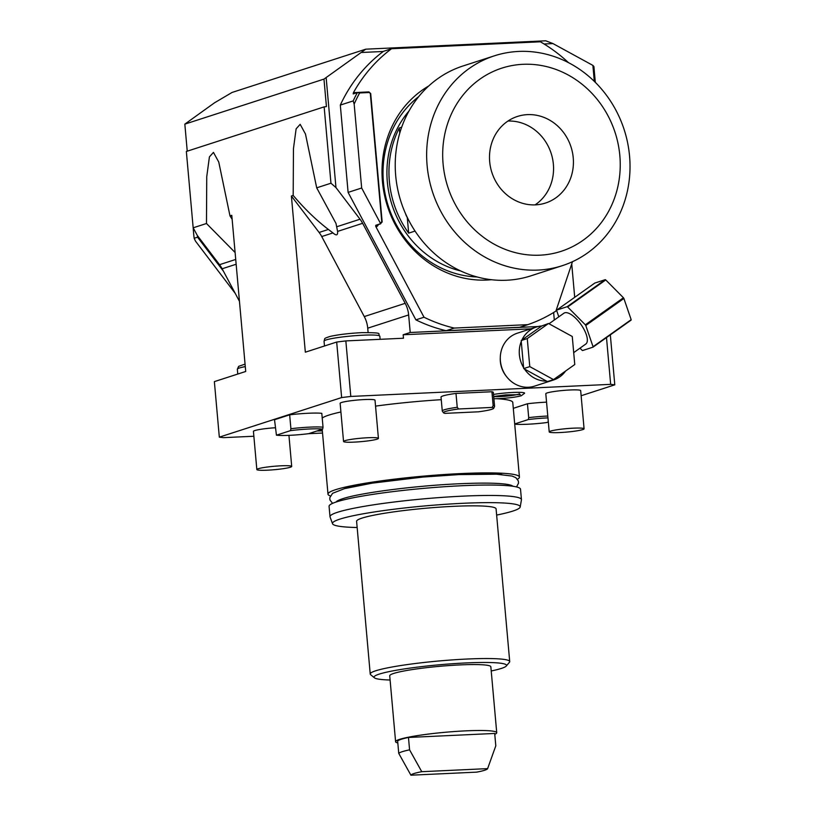 <?xml version="1.0" encoding="UTF-8"?>
<svg xmlns="http://www.w3.org/2000/svg" width="816" height="816" viewBox="0 0 816 816"><rect width="100%" height="100%" fill="white"/><g stroke="black" fill="none" stroke-linecap="round" stroke-linejoin="round"><path stroke-width="1.22" d="M581.135 395.74L614.785 384.846A217.066 21.359 -5.1 0 0 610.664 384.346L606.492 337.579M614.785 384.846L610.327 334.866M574.709 297.31L571.73 263.935M554.299 320.025L553.636 312.508M549.015 323.768L563.917 313.201A18.911 7.395 54.6 0 1 564.733 312.793A18.911 7.395 -125.4 0 1 581.543 325.288A18.911 7.395 -125.4 0 1 585.796 344.036L573.699 352.624M549.413 380.929A27.836 25.429 72.1 0 0 553.493 380.001A27.836 25.429 72.1 0 0 565.6 371.025M548.515 323.493L541.702 325.982A27.836 25.429 72.1 0 0 536.347 327.043A27.836 25.429 72.1 0 0 521.893 340.037L521.261 341.486A27.836 25.429 72.1 0 0 523.597 367.649L524.474 369.036A27.836 25.429 72.1 0 0 546.618 381.133L547.424 381.572L553.523 379.603L574.76 364.528L572.261 336.478L548.515 323.493L527.269 338.569L529.778 366.619L553.523 379.603M536.347 327.043L517.385 333.173A27.836 25.429 72.1 0 0 505.053 374.483A27.836 25.429 72.1 0 0 534.521 386.141L553.493 380.001M524.474 369.036L546.618 381.133M523.678 368.597L529.778 366.619M521.261 341.486L523.597 367.649M521.169 340.547L527.269 338.569M541.702 325.982L521.893 340.037M530.849 328.817L403.165 334.764L403.471 338.232L345.841 340.915A217.066 21.359 174.9 0 0 336.682 342.047L305.337 352.186L291.394 196.024L319.107 232.458A28.009 25.592 72.1 0 1 321.728 236.548L364.273 316.567A28.009 25.592 72.1 0 1 367.73 328.185L368.108 332.479M610.664 384.346L350.798 396.443L345.841 340.915M316.7 187.833L335.988 223.431L337.589 231.407C337.906 235.416 336.365 235.916 332.948 232.917L328.389 229.459C316.414 220.3 304.674 208.967 293.189 195.442L293.454 148.634L296.126 128.826L300.166 124.338L305.47 134.008L316.7 187.833L330.959 183.223L324.146 106.876L186.354 151.46L193.168 227.807L206.479 223.502L206.744 176.695L209.416 156.886L213.455 152.398L218.759 162.068L229.99 215.893L231.785 215.312L245.718 371.474L214.363 381.623L219.32 437.152A217.066 21.359 174.9 0 0 223.441 437.651L253.868 436.244M293.189 195.442L291.394 196.024M350.798 396.443A217.066 21.359 174.9 0 0 341.639 397.565L336.682 342.047M341.639 397.565L219.32 437.152M308.458 433.694L322.534 433.041M184.834 124.134L323.972 79.101L365.782 49.174L232.06 92.453L214.496 102.816L184.834 124.134L187.241 151.174M193.168 227.807L197.36 235.538A143.545 131.131 72.1 0 0 197.554 237.191L223.441 271.218L239.455 301.339M595.313 82.365L593.905 66.535L592.885 65.392L594.313 81.376M538.193 326.522L410.213 332.489L408.643 314.945L367.73 328.185M326.165 77.806L335.968 187.588L360.029 219.218A28.009 25.592 -107.9 0 1 362.641 223.309L405.185 303.328A28.009 25.592 -107.9 0 1 408.643 314.945M361.886 52.469L383.255 51.479M544.048 43.993L552.962 43.574L592.885 65.392M410.213 332.489L403.165 334.764M330.959 183.223L335.968 187.588M324.146 106.876L326.431 106.58L323.972 79.101M235.1 252.501L206.479 223.502M223.441 271.218L222.146 268.77A28.009 25.592 72.1 0 0 219.524 264.69L197.36 235.538M229.99 215.893L232.132 219.259M193.208 227.899A143.545 131.131 72.1 0 0 194.167 238.282L195.463 241.087L235.212 293.352M194.167 238.282L197.554 237.191M365.782 49.174L545.731 40.8L552.962 43.574M572.485 261.701L555.9 311.09A155.795 142.331 72.1 0 1 527.86 324.646L519.731 327.267L446.107 330.704A155.795 142.331 -107.9 0 1 415.895 319.862L348.106 192.392L340.313 105.08L353.185 100.919A155.795 142.331 -107.9 0 1 357.377 92.565L359.632 92.963A154.051 140.729 -107.9 0 0 354.164 104.091L353.185 100.919M357.377 92.565L353.185 93.922L353.43 92.667A155.795 142.331 -107.9 0 1 391.547 48.725L383.418 51.357A155.795 142.331 72.1 0 0 340.313 105.08M415.895 319.862L424.024 317.23L375.941 226.807L375.768 225.287L380.368 223.798L380.276 223.033L361.661 188.006L354.164 104.091M361.661 188.006L348.106 192.392M380.276 223.033L381.786 221.911L370.321 93.514L369.271 92.514L359.632 92.963M380.368 223.798L382.153 221.972L370.699 93.575L368.934 91.912L358.969 92.371M391.547 48.725L540.376 41.789A155.795 142.331 -107.9 0 1 568.507 62.669M527.86 324.646L454.237 328.073A155.795 142.331 72.1 0 1 424.024 317.23M428.737 85.966A103.826 94.85 72.1 0 0 382.439 181.57A103.826 94.85 72.1 0 0 491.436 279.715M380.705 223.778L376.482 225.206A1.754 1.601 72.1 0 1 376.094 225.277L380.705 223.778L380.919 223.003M446.107 330.704L454.237 328.073M477.085 276.961A99.787 91.157 -107.9 0 1 383.438 182.274A99.787 91.157 72.1 0 1 418.72 96.614M408.938 111.098A96.278 87.955 72.1 0 0 387.325 181.907A96.278 87.955 -107.9 0 0 460.663 270.943M415.048 231.081L408.673 233.141A96.278 87.955 -107.9 0 1 389.354 181.244A96.278 87.955 -107.9 0 1 399.289 127.99L401.666 127.214M408.847 220.544A96.278 87.955 -107.9 0 1 405.746 214.486M408.673 233.141L407.286 217.607M399.748 133.151L399.289 127.99M562.285 265.679L530.869 275.849A110.282 100.745 72.1 0 1 506.675 280.235A110.282 100.745 -107.9 0 1 397.637 188.924A110.282 100.745 -107.9 0 1 462.958 65.994L494.384 55.825A110.282 100.745 -107.9 0 1 518.578 51.439A110.282 100.745 72.1 0 1 627.616 142.759A110.282 100.745 72.1 0 1 562.285 265.679A110.282 100.745 72.1 0 1 538.091 270.076A110.282 100.745 -107.9 0 1 429.053 178.755A110.282 100.745 -107.9 0 1 494.384 55.825M539.978 255.173A96.278 87.955 72.1 0 0 619.834 155.632A96.278 87.955 72.1 0 0 522.944 64.311A96.278 87.955 -107.9 0 0 443.088 163.863A96.278 87.955 -107.9 0 0 539.978 255.173M535.49 204.857A45.512 41.575 -107.9 0 1 490.487 167.168A45.512 41.575 -107.9 0 1 517.446 116.443A45.512 41.575 -107.9 0 1 527.432 114.628A45.512 41.575 72.1 0 1 572.434 152.317A45.512 41.575 72.1 0 1 545.476 203.051A45.512 41.575 72.1 0 1 535.49 204.857M535.092 204.877A45.512 41.575 72.1 0 0 551.157 153.367A45.512 41.575 72.1 0 0 507.97 121.043M496.975 398.708A96.104 9.455 -5.1 0 1 512.774 402.451L519.435 477.064A96.104 9.455 -5.1 0 1 517.477 479.237M441.252 399.677A96.104 9.455 174.9 0 0 375.544 406.113M340.915 411.978A96.104 9.455 174.9 0 0 322.218 418.088M493.517 394.434A19.278 1.897 -5.1 0 1 512.856 392.465A19.278 1.897 -5.1 0 1 524.576 393.261L521.281 395.74C516.661 397.055 509.245 398.014 499.025 398.636L493.904 398.749M378.42 438.376L375.013 400.197A17.503 1.724 174.9 0 0 364.354 399.565A17.503 1.724 174.9 0 0 340.139 403.318L343.546 441.487A17.503 1.724 174.9 0 0 354.215 442.119A17.503 1.724 -5.1 0 0 378.42 438.376A17.503 1.724 -5.1 0 0 367.761 437.743A17.503 1.724 174.9 0 0 343.546 441.487M275.227 427.757A17.503 1.724 174.9 0 0 253.429 431.368L256.836 469.547A17.503 1.724 174.9 0 0 267.495 470.179A17.503 1.724 -5.1 0 0 291.71 466.436A17.503 1.724 -5.1 0 0 281.051 465.803A17.503 1.724 174.9 0 0 256.836 469.547M584.083 428.798L580.676 390.629A17.503 1.724 174.9 0 0 570.017 389.987A17.503 1.724 174.9 0 0 545.802 393.74L549.209 431.909A17.503 1.724 174.9 0 0 559.868 432.551A17.503 1.724 -5.1 0 0 584.083 428.798A17.503 1.724 -5.1 0 0 573.424 428.165A17.503 1.724 174.9 0 0 549.209 431.909M491.915 391.751A26.255 2.581 -5.1 0 1 493.333 392.445L494.578 406.327A26.255 2.581 174.9 0 0 493.16 405.634L491.915 391.751L455.991 393.424A26.255 2.581 -5.1 0 0 441.028 397.117L442.272 410.989A26.255 2.581 174.9 0 0 442.323 411.131L443.486 412.774A25.245 2.489 174.9 0 0 445.108 413.365L478.502 411.805A25.245 2.489 174.9 0 0 493.7 408.296A25.245 2.489 174.9 0 0 492.048 407.429L493.16 405.634M513.305 408.337L527.452 403.757A26.255 2.581 -5.1 0 1 546.557 402.155M289.66 414.834A26.255 2.581 -5.1 0 1 321.8 413.335L323.034 427.217A26.255 2.581 174.9 0 0 290.904 428.716L289.66 414.834L274.513 419.73L276.44 435.183L290.527 430.624L290.904 428.716M330.296 495.944A96.104 9.455 174.9 0 1 327.991 494.159A96.104 9.455 174.9 0 1 460.907 473.576A96.104 9.455 -5.1 0 1 519.435 477.064M344.913 488.519A89.107 8.772 174.9 0 1 458.194 474.453A89.107 8.772 -5.1 0 1 501.769 474.524M336.039 502.044A89.107 8.772 -5.1 0 1 343.118 498.576C361.427 492.589 416.629 485.622 459.255 483.755C480.502 482.817 495.853 482.929 505.328 484.102A89.107 8.772 -5.1 0 1 512.907 486.265M330.001 516.712L329.072 506.297A96.104 9.455 174.9 0 1 461.989 485.724A96.104 9.455 -5.1 0 1 520.516 489.212L521.455 499.627A96.104 9.455 174.9 0 0 462.917 496.138A96.104 9.455 174.9 0 0 330.001 516.712A96.104 9.455 174.9 0 0 330.052 516.956L332.54 523.729A94.228 9.272 174.9 0 0 357.153 527.513M496.638 515.069A94.228 9.272 174.9 0 0 520.19 506.981L521.434 499.882A96.104 9.455 174.9 0 0 521.455 499.627M520.19 506.981A94.228 9.272 174.9 0 0 462.805 503.309A94.228 9.272 174.9 0 0 332.54 523.729M370.229 674.026L356.602 521.332A70.023 6.885 174.9 0 1 453.441 506.338A70.023 6.885 -5.1 0 1 496.087 508.888L509.714 661.582A70.023 6.885 174.9 0 0 467.068 659.032A70.023 6.885 174.9 0 0 370.229 674.026A70.023 6.885 174.9 0 0 370.627 674.679L374.411 677.8A66.524 6.548 174.9 0 0 390.089 680.003M491.222 670.976A66.524 6.548 174.9 0 0 506.277 666.029L509.439 662.286A70.023 6.885 174.9 0 0 509.714 661.582M506.277 666.029A66.524 6.548 174.9 0 0 466.028 662.939A66.524 6.548 174.9 0 0 374.411 677.8M397.81 742.948A50.765 4.998 -5.1 0 1 395.597 741.724L389.722 675.791A50.765 4.998 -5.1 0 1 459.928 664.918A50.765 4.998 -5.1 0 1 490.844 666.764L496.73 732.697A50.765 4.998 -5.1 0 1 494.771 734.298M395.597 741.724A50.765 4.998 -5.1 0 1 465.814 730.85A50.765 4.998 -5.1 0 1 496.73 732.697M408.469 737.46L494.7 733.451L495.802 745.824L487.611 768.631L421.76 771.691A38.515 3.794 174.9 0 0 410.917 775.2L398.738 753.352L397.637 740.969A49.011 4.825 -5.1 0 1 408.469 737.46L409.581 749.843L421.76 771.691M409.581 749.843A49.011 4.825 174.9 0 0 398.738 753.352M410.917 775.2L476.768 772.13A38.515 3.794 174.9 0 0 487.601 768.672A38.515 3.794 174.9 0 0 487.611 768.631M517.63 394.403A13.739 1.357 -5.1 0 1 500.075 396.596A13.739 1.357 -5.1 0 1 493.711 396.617M493.7 408.296L494.547 406.47A26.255 2.581 174.9 0 0 494.578 406.327M455.991 393.424L457.235 407.306A26.255 2.581 174.9 0 0 442.272 410.989M457.235 407.306L458.653 408.979L492.048 407.429M458.653 408.979A25.245 2.489 174.9 0 0 443.486 412.774M547.791 416.038A26.255 2.581 174.9 0 0 528.697 417.639L527.452 403.757M548.321 421.974L546.373 422.606A25.245 2.489 174.9 0 1 514.712 424.167M514.692 423.953L528.319 419.546L528.697 417.639M547.954 417.884A25.245 2.489 174.9 0 0 528.319 419.546M323.034 427.217L322.657 429.124L308.581 433.684A25.245 2.489 174.9 0 1 276.44 435.183M322.657 429.124A25.245 2.489 174.9 0 0 290.527 430.624M500.3 357.337A25.388 23.185 72.1 0 0 506.522 376.574M579.992 348.157L582.083 350.268A27.662 10.812 54.6 0 0 582.583 350.523L593.008 347.157A27.662 10.812 -125.4 0 0 593.059 346.718L585.776 325.502A27.662 10.812 -125.4 0 0 585.337 324.809L567.63 306.969A27.662 10.812 -125.4 0 0 567.13 306.714L556.706 310.08L594.813 283.05L605.237 279.674A27.662 10.812 -125.4 0 1 605.737 279.929L623.444 297.769A27.662 10.812 -125.4 0 1 623.883 298.462L631.166 319.678A27.662 10.812 -125.4 0 1 631.115 320.117L593.008 347.157M556.706 310.08A27.662 10.812 54.6 0 0 556.655 310.519L558.817 316.822M593.059 346.718L631.166 319.678M585.776 325.502L623.883 298.462M585.337 324.809L623.444 297.769M567.63 306.969L605.737 279.929M567.13 306.714L605.237 279.674M405.185 303.328L364.273 316.567M362.641 223.309L337.589 231.407M332.948 232.917L321.728 236.548M360.029 219.218L336.926 226.695M219.524 264.69L235.722 259.447M222.146 268.77L236.15 264.241M328.389 229.459L319.107 232.458M369.271 92.514L368.934 91.912M358.51 92.432L353.43 92.667M375.941 226.807A3.152 2.876 72.1 0 0 378.216 224.645M375.686 226.205A1.397 0.551 87.3 0 1 376.094 225.277L375.768 225.287M237.772 374.054L237.344 369.26A28.009 2.754 -5.1 0 1 245.279 366.598M324.482 345.994L324.054 341.2A28.009 2.754 -5.1 0 1 362.794 335.203A28.009 2.754 -5.1 0 1 379.848 336.223L380.123 339.323M327.991 494.159L322.198 429.277M332.591 503.36L329.95 499.984L329.756 497.811L332.571 493.313L344.485 488.641L372.229 483.143L422.872 477.064L458.837 474.596L496.526 474.208L512.071 476.054L515.875 477.697L518.333 480.961L518.537 483.123L516.538 486.938M487.601 768.672L488.458 766.306M493.7 396.484L505.604 394.924L520.312 394.628L519.058 393.587M322.34 430.879L316.873 431.001M288.935 435.346L291.71 466.436M237.344 369.26L238.649 366.353L245.065 364.109M324.054 341.2C325.278 338.028 323.034 338.844 329.95 336.467C338.099 334.631 348.626 333.356 361.529 332.653C386.335 332.53 376.309 333.907 379.848 336.223"/></g></svg>
